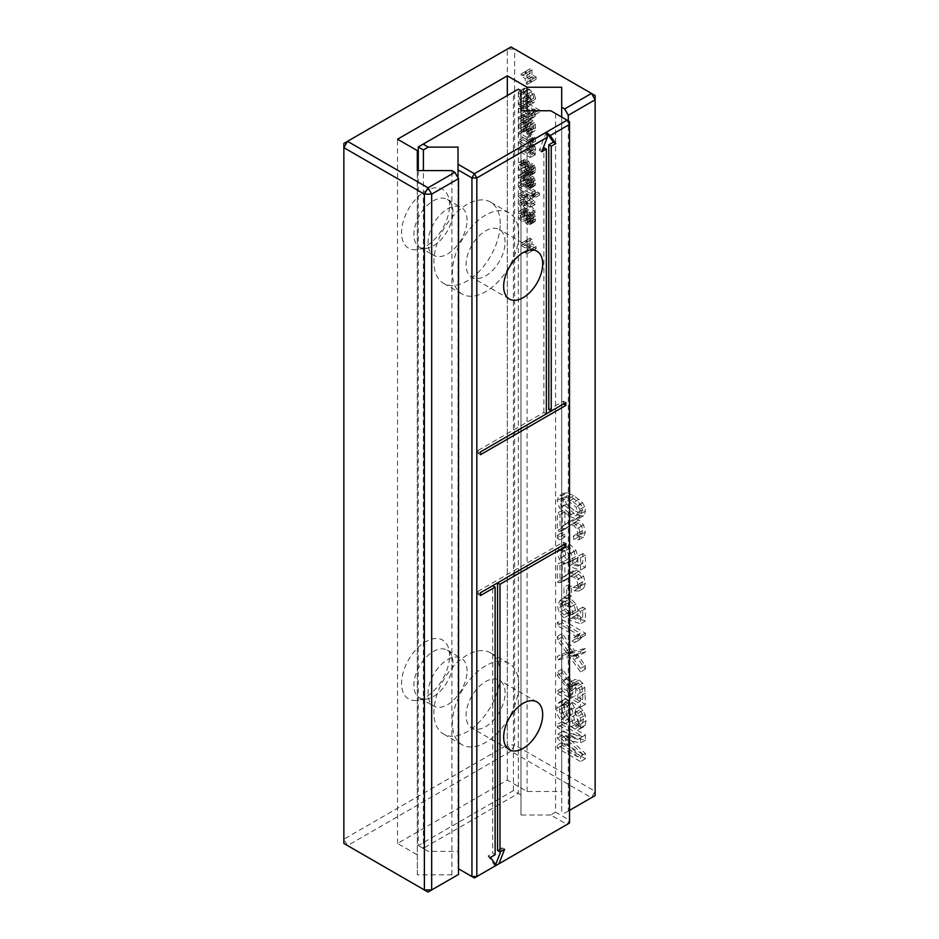 <?xml version="1.0" encoding="UTF-8"?>
<svg xmlns="http://www.w3.org/2000/svg" width="939" height="939" viewBox="0 0 939 939"><rect width="100%" height="100%" fill="white"/><g stroke="black" fill="none" stroke-linecap="round" stroke-linejoin="round"><path stroke-width="0.7" stroke-dasharray="4.7 3.52" d="M569.527 810.357L568.306 811.061L568.306 120.896M568.306 811.061L564.644 813.174L561.698 811.472L561.698 117.082M564.644 813.174L591.476 797.681L595.138 791.342L514.631 744.862L510.969 751.2L507.318 744.862L343.862 839.231L347.524 845.57L510.969 751.2L591.476 797.681L595.138 795.568L595.138 95.543L514.631 49.063L507.318 49.063L343.862 143.432L343.862 843.457L428.031 892.05L454.863 876.557L451.917 874.855L417.315 874.855L417.315 150.627M561.698 811.472L561.698 791.495L527.096 791.495L507.318 780.074L397.537 843.457L417.315 854.877M561.698 791.495L561.698 87.245M527.096 791.495L527.096 110.743M507.318 780.074L507.318 95.543M397.537 843.457L397.537 139.207M458.525 874.444L454.863 876.557M451.917 874.855L451.917 170.605M417.315 874.855L417.315 170.605M510.969 46.95L514.631 49.063L514.631 744.862L507.318 744.862L507.318 49.063L510.969 46.95M568.834 584.551L568.834 594.504L571.487 596.042L571.487 586.089L568.834 584.551L563.952 587.368L563.952 597.321L566.604 598.859L566.604 588.906L563.952 587.368M567.062 579.246L562.179 582.063L570.349 576.663L573.905 577.039L576.722 580.126L577.872 584.586L576.581 587.873L581.523 585.02L578.119 584.551L578.776 588.002L583.706 588.26L585.408 583.236L583.542 576.135L578.917 571.241L576.147 570.302L573.295 570.842L559.973 578.94L559.973 565.935L557.32 564.409L557.32 582.016L559.257 582.708L562.179 582.063L575.231 573.846L578.776 574.222L581.605 577.309L582.755 581.769L581.523 585.02L576.64 587.837L573.236 587.368L573.905 590.819L578.835 591.077L580.525 586.053L578.67 578.952L574.034 574.058L571.264 573.119L567.25 574.257L561.487 578.354L566.37 575.537L564.855 576.123L564.855 563.118L562.203 561.592L562.203 579.199L564.139 579.891L567.062 579.246M583.448 588.436L578.565 591.253L583.448 588.436M576.581 561.534L578.119 557.473L575.994 550.465L570.536 544.96L564.292 544.221L559.421 547.038L557.32 552.05L559.139 559.022L563.952 564.409L563.952 561.346L560.97 557.919L559.973 553.576L561.475 549.89L565.478 550.735L569.222 554.21L570.583 559.48L569.386 562.473L574.727 559.327L572.813 560.055L573.471 563.506L585.408 567.332L585.408 555.078L582.755 553.552L582.755 563.353L576.581 561.534L571.698 564.351L573.236 560.29L571.112 553.282L565.654 547.777L560.16 546.709L565.043 543.892L562.203 549.233L564.022 556.205L568.834 561.592L568.834 558.529L565.853 555.102L564.855 550.759L566.358 547.073L570.36 547.918L574.093 551.393L575.466 556.663L574.727 559.327L567.931 562.872L568.6 566.323L580.525 570.149L580.525 557.895L577.872 556.369L577.872 566.17L571.698 564.351M566.123 547.191L561.24 550.008L566.123 547.191M581.523 533.728L576.581 536.58L573.236 536.075L573.905 539.526L578.835 539.784L580.525 534.761L578.67 527.659L574.034 522.765L571.264 521.826L567.25 522.976L561.381 527.119L566.37 524.244L564.855 524.831L564.855 511.825L562.203 510.3L562.203 527.906L564.139 528.598L567.168 527.906L562.179 530.77L570.349 525.371L573.905 525.746L576.722 528.833L577.872 533.293L576.64 536.545L581.523 533.728L578.119 533.258L578.776 536.709L583.706 536.967L585.408 531.943L583.542 524.842L578.917 519.948L576.147 519.009L572.133 520.159L559.973 527.648L559.973 514.642L557.32 513.117L557.32 530.723L559.257 531.415L562.179 530.77L575.231 522.553L578.776 522.929L581.605 526.016L582.755 530.476L581.523 533.728M583.448 537.143L578.565 539.96L583.448 537.143M562.203 535.559L564.855 537.096L564.855 534.033L562.203 532.495L562.203 535.559L557.32 538.376L559.973 539.913L559.973 536.85L557.32 535.312L557.32 538.376M567.179 492.717L563.377 493.433L562.203 497.67L564.222 504.971L573.799 513.163L580.443 516.016L584.234 515.276L585.408 511.062L584.668 506.626L582.556 502.705L573.799 495.557L567.179 492.717L562.297 495.534L558.494 496.25L557.32 500.487L559.351 507.788L568.917 515.981L575.572 518.833L579.363 518.093L580.525 513.879L579.797 509.443L577.673 505.522L568.917 498.374L562.297 495.534M563.975 492.963L558.494 496.25L563.975 492.963M583.635 515.757L578.764 518.574L583.635 515.757M528.035 203.563L525.676 201.556L535.242 204.397L535.242 202.12L525.934 194.162L535.242 196.38L535.242 194.173L523.176 191.626L523.176 193.727L532.448 201.674L523.176 198.904L523.176 201.087L535.242 212.39L535.242 210.183L528.035 203.563L523.152 206.38L520.805 204.373L530.359 207.214L530.359 204.937L521.051 196.979L530.359 199.197L530.359 196.99L518.293 194.443L518.293 196.544L527.577 204.491L518.293 201.721L518.293 203.904L530.359 215.207L530.359 213L523.152 206.38M528.763 209.996L525.065 207.965L523.669 208.998L523.176 211.428L524.103 215.806L526.885 219.092L527.342 217.214L525.617 215.184L525.03 212.472L525.547 210.489L526.791 210.465L530.57 220.207L532.202 221.627L534.854 221.721L535.7 218.998L534.244 213.892L532.448 212.12L531.99 213.998L533.845 217.754L533.422 219.573L532.425 219.609L528.763 209.996L523.88 212.813L520.194 210.782L518.786 211.815L518.293 214.245L519.232 218.623L522.002 221.909L522.471 220.031L520.746 218.001L520.147 215.289L520.676 213.306L521.908 213.282L525.687 223.024L528.821 224.926L530.57 223.529L530.429 218.987L529.361 216.709L527.577 214.937L527.108 216.815L528.962 220.571L528.54 222.39L527.542 222.426L523.88 212.813M525.065 207.965L518.786 211.815L525.065 207.965M525.547 210.489L526.791 210.465L520.676 213.306L525.547 210.489M533.704 222.109L528.821 224.926L533.704 222.109M533.422 219.573L527.542 222.426L533.422 219.573M530.136 249.903L531.99 250.971L531.99 246.159L536.169 248.565L536.169 246.417L531.99 244.011L531.99 239.187L530.136 238.119L530.136 242.943L525.957 240.525L525.957 242.673L530.136 245.079L530.136 249.903L525.253 252.72L527.108 253.788L527.108 248.976L531.286 251.382L531.286 249.234L527.108 246.828L527.108 242.004L525.253 240.936L525.253 245.76L521.075 243.342L521.075 245.49L525.253 247.896L525.253 252.72M523.176 183.727L523.176 185.863L535.242 192.835L535.242 190.687L523.176 183.727L518.293 186.544L518.293 188.68L530.359 195.652L530.359 193.504L518.293 186.544M539.409 195.242L539.409 193.105L537.554 192.025L537.554 194.173L539.409 195.242L534.537 198.059L534.537 195.922L532.683 194.843L532.683 196.99L534.537 198.059M529.842 163.304L527.002 159.677L525.065 159.196L523.669 160.229L523.176 162.658L524.103 167.036L526.885 170.323L527.342 168.445L525.617 166.426L525.03 163.703L525.547 161.731L526.791 161.696L530.57 171.438L533.704 173.339L534.854 172.952L535.7 170.229L534.244 165.135L532.448 163.363L531.99 165.229L533.352 166.837L533.422 170.804L531.767 170.217L529.842 163.304L524.96 166.121L522.131 162.494L520.194 162.013L518.786 163.046L518.293 165.475L519.232 169.853L522.002 173.14L522.471 171.262L520.746 169.243L520.147 166.52L520.676 164.548L521.908 164.513L525.687 174.255L527.319 175.675L529.972 175.769L530.817 173.046L529.361 167.952L527.577 166.18L527.108 168.046L528.962 171.814L528.54 173.621L527.542 173.656L524.96 166.121M525.065 159.196L518.786 163.046L525.065 159.196M525.547 161.731L526.791 161.696L520.676 164.548L525.547 161.731M533.704 173.339L528.821 176.156L533.704 173.339M533.422 170.804L527.542 173.656L533.422 170.804M528.434 178.433L530.57 184.302L532.202 185.722L534.854 185.816L535.7 183.093L534.244 177.987L532.448 176.215L531.99 178.093L533.845 181.861L533.422 183.668L532.425 183.704L529.842 176.168L527.002 172.541L525.065 172.06L523.669 173.093L523.176 175.523L524.103 179.901L526.885 183.187L527.342 181.309L525.617 179.29L525.03 176.567L525.547 174.584L526.791 174.56L528.434 178.433L523.551 181.25L525.687 187.119L528.821 189.021L530.57 187.624L530.429 183.082L529.361 180.804L527.577 179.032L527.108 180.91L528.962 184.678L528.54 186.485L527.542 186.521L523.88 176.908L520.194 174.877L518.786 175.91L518.293 178.34L519.232 182.718L522.002 186.004L522.471 184.126L520.746 182.107L520.147 179.384L520.676 177.401L521.908 177.377L522.906 178.668L523.551 181.25M533.704 186.204L528.821 189.021L533.704 186.204M533.422 183.668L527.542 186.521L533.422 183.668M525.065 172.06L518.786 175.91L525.065 172.06M525.547 174.584L526.791 174.56L520.676 177.401L525.547 174.584M531.99 74.674L531.99 69.85L530.136 68.77L530.136 73.594L525.957 71.188L525.957 73.324L530.136 75.742L530.136 80.566L531.99 81.634L531.99 76.81L536.169 79.228L536.169 77.08L531.99 74.674L527.108 77.491L527.108 72.667L525.253 71.587L525.253 76.411L521.075 74.005L521.075 76.141L525.253 78.559L525.253 83.383L527.108 84.451L527.108 79.627L531.286 82.045L531.286 79.897L527.108 77.491M525.981 96.142L525.03 92.632L525.91 90.426L520.699 93.513L522.471 93.055L522.002 90.684L519.267 91.153L518.293 94.428L519.913 100.015L524.455 104.358L529.361 105.227L534.232 102.41L535.7 98.971L534.021 93.618L529.303 89.193L528.739 99.053L525.981 96.142L521.11 98.959L520.147 95.449L520.699 93.513L527.342 90.238L526.885 87.867L524.138 88.336L523.176 91.611L524.784 97.198L529.338 101.541L534.021 102.515L529.15 105.332L530.817 101.788L529.138 96.435L523.856 91.693L523.856 101.87L521.11 98.959M524.561 88.02L519.267 91.153L524.561 88.02M535.7 148.925L533.505 143.937L534.514 143.597L528.622 146.754L530.817 143.831L529.819 140.157L526.709 137.27L518.293 132.411L518.293 134.559L527.753 140.251L528.962 143.198L528.105 145.146L525.382 144.547L518.293 140.451L518.293 142.599L526.216 147.165L528.281 148.937L528.962 151.214L528.504 152.787L527.155 153.233L518.293 148.491L518.293 150.639L530.359 157.599L530.359 155.463L528.774 154.536L530.253 153.761L530.817 151.742L528.622 146.754L533.505 143.937L535.7 141.014L534.69 137.34L531.58 134.453L523.176 129.594L523.176 131.742L530.852 136.178L533.516 138.772L532.988 142.329L530.253 141.73L523.176 137.634L523.176 139.782L531.087 144.348L533.152 146.12L533.845 148.397L533.375 149.97L532.037 150.416L523.176 145.674L523.176 147.822L535.242 154.782L535.242 152.646L533.645 151.719L535.136 150.944L535.7 148.925L530.817 151.742M533.375 149.97L527.155 153.233L533.375 149.97M533.645 151.719L528.774 154.536L533.645 151.719M533.88 108.983L539.409 112.187L539.409 110.039L523.176 100.661L523.176 102.809L525.147 103.947L519.302 107.034L520.276 106.764L518.293 109.417L519.079 112.868L521.286 116.248L524.537 118.877L527.8 120.063L530.042 119.288L530.817 116.659L528.997 111.8L534.537 114.992L534.537 112.856L518.293 103.478L518.293 105.626L520.276 106.764L525.147 103.947L523.176 106.6L523.962 110.051L526.169 113.431L529.42 116.06L532.683 117.246L534.913 116.471L535.7 113.842L533.88 108.983L528.997 111.8M534.338 116.964L529.467 119.781L534.338 116.964M523.481 119.828L524.138 126.26L526.603 128.901L529.385 128.843L531.063 121.847L533.199 123.737L533.329 128.936L528.281 131.883L526.65 131.883L527.108 134.289L529.49 134.359L535.277 130.368L535.336 124.558L533 120.92L523.176 114.593L523.176 116.741L524.561 118.079L523.481 119.828L518.598 122.645L519.255 129.077L521.732 131.718L524.502 131.66L526.18 124.664L528.317 126.554L528.446 131.753L533.329 128.936L531.521 129.066L531.99 131.472L534.068 131.671L529.185 134.488L530.394 133.185L530.817 130.38L529.526 125.263L518.293 117.41L518.293 119.558L519.69 120.896L518.598 122.645M528.223 129.371L523.34 132.188L528.223 129.371M571.487 681.362L562.203 669.038L562.203 672.535L570.266 683.205L571.921 685.928L572.813 689.977L572.813 694.027L562.203 687.9L562.203 690.963L585.408 704.367L584.786 687.383L582.579 683.158L579.105 680.047L574.961 679.484L569.95 682.36L567.931 686.679L557.32 671.855L557.32 675.352L565.384 686.022L567.039 688.745L567.931 692.794L567.931 696.844L557.32 690.717L557.32 693.78L580.525 707.184L579.903 690.2L577.696 685.975L574.222 682.864L570.079 682.301L574.961 679.484L572.813 683.862L571.487 681.362L566.604 684.179M562.203 619.775L562.203 622.839L580.279 633.273L576.863 638.191L579.609 639.776L583.107 635.832L577.438 639.189L580.525 637.957L580.525 635.985L557.32 622.592L557.32 625.656L575.407 636.09L571.98 641.008L574.727 642.593L577.438 639.189L585.408 635.14L585.408 633.168L562.203 619.775L557.32 622.592M562.203 653.673L562.203 657.288L574.785 654.471L585.408 669.155L585.408 665.622L576.898 654.002L585.408 652.089L585.408 648.473L574.738 650.868L562.203 633.555L562.203 637.076L572.532 651.361L562.203 653.673L557.32 656.49L557.32 660.105L569.914 657.288L580.525 671.972L580.525 668.439L572.015 656.819L580.525 654.906L580.525 651.29L569.856 653.685L557.32 636.372L557.32 639.893L567.649 654.178L557.32 656.49M562.203 602.826L564.022 609.787L568.834 615.174L568.834 612.111L565.853 608.695L564.855 604.352L566.358 600.667L570.36 601.512L574.093 604.986L575.466 610.244L574.727 612.909L567.931 616.465L568.6 619.904L580.525 623.731L580.525 611.489L577.872 609.951L577.872 619.763L571.698 617.932L573.236 613.883L571.112 606.876L565.654 601.371L559.421 600.631L565.043 597.486L562.203 602.826L557.32 605.643L559.139 612.604L563.952 617.991L563.952 614.928L560.97 611.512L559.973 607.169L561.475 603.484L565.478 604.329L569.222 607.803L570.583 613.061L569.844 615.726L574.727 612.909L572.813 613.648L573.471 617.087L585.408 620.914L585.408 608.672L582.755 607.134L582.755 616.946L576.581 615.115L578.119 611.066L575.994 604.059L570.536 598.554L565.043 597.486L560.16 600.303L557.32 605.643M566.123 600.772L561.24 603.589L566.123 600.772M562.473 711.997L565.266 717.349L569.492 721.211L569.492 718.147L566.663 715.401L564.879 711.68L564.198 707.173L564.715 703.91L566.135 702.419L568.177 702.841L570.219 704.743L571.687 708.041L574.351 719.661L576.558 723.64L579.527 726.234L583.894 726.704L578.001 729.861L580.372 727.925L581.194 723.57L580.396 717.948L578.048 713.171L574.562 709.861L574.562 712.924L577.532 716.551L578.541 721.915L577.168 726.328L582.356 723.3L579.809 723.335L577.673 721.035L574.433 707.724L572.015 703.053L568.647 700.048L565.078 699.168L562.473 701.081L561.545 705.553L562.473 711.997L557.59 714.814L560.395 720.166L564.621 724.028L564.621 720.964L561.78 718.218L559.996 714.497L559.315 709.99L559.832 706.727L561.252 705.236L563.306 705.659L565.348 707.56L569.468 722.478L571.687 726.457L574.645 729.051L578.001 729.861L585.255 725.108L586.077 720.753L585.279 715.131L582.931 710.354L579.445 707.044L579.445 710.107L582.415 713.734L583.424 719.098L582.356 723.3L577.473 726.117L574.926 726.152L572.79 723.852L569.562 710.541L567.133 705.87L563.764 702.865L560.196 701.985L557.59 703.898L556.663 708.37L557.59 714.814M565.736 702.583L560.853 705.4L565.736 702.583M582.755 754.123L562.203 742.256L562.203 745.32L585.408 758.724L585.408 753.477L565.912 735.601L585.408 740.225L585.408 734.991L562.203 721.586L562.203 724.65L582.755 736.516L562.203 731.481L562.203 735.425L582.755 754.123L577.872 756.94L557.32 745.073L557.32 748.137L580.525 761.541L580.525 756.294L561.029 738.418L580.525 743.042L580.525 737.808L557.32 724.403L557.32 727.467L577.872 739.333L557.32 734.298L557.32 738.242L577.872 756.94M449.617 655.633A33.98 19.613 120 0 0 448.032 646.654A33.98 19.613 120 0 0 408.594 659.694A33.98 19.613 120 0 0 417.01 700.377A33.98 19.613 120 0 0 449.617 655.633M449.617 204.913A33.98 19.613 120 0 0 448.032 195.934A33.98 19.613 120 0 0 408.594 208.974A33.98 19.613 120 0 0 417.01 249.645A33.98 19.613 120 0 0 449.617 204.913M568.834 594.504L563.952 597.321M571.487 586.089L566.604 588.906M571.487 596.042L566.604 598.859M570.243 576.792L565.36 579.609M562.203 579.199L557.32 582.016M562.203 561.592L557.32 564.409M564.855 563.118L559.973 565.935M564.855 576.123L559.973 578.94M569.234 573.365L564.362 576.182M578.776 588.002L573.905 590.819M578.119 584.551L573.236 587.368M582.755 563.353L577.872 566.17M582.755 553.552L577.872 556.369M585.408 555.078L580.525 557.895M585.408 567.332L580.525 570.149M573.471 563.506L568.6 566.323M572.813 560.055L567.931 562.872M568.834 558.529L563.952 561.346M568.834 561.592L563.952 564.409M578.119 533.258L573.236 536.075M570.243 525.5L565.36 528.317M562.203 527.906L557.32 530.723M562.203 510.3L557.32 513.117M564.855 511.825L559.973 514.642M564.855 524.831L559.973 527.648M569.234 522.072L564.362 524.889M578.776 536.709L573.905 539.526M564.855 537.096L559.973 539.913M562.203 532.495L557.32 535.312M564.855 534.033L559.973 536.85M564.222 504.971L559.351 507.788M525.676 201.556L520.805 204.373M535.242 210.183L530.359 213M535.242 212.39L530.359 215.207M523.176 201.087L518.293 203.904M523.176 198.904L518.293 201.721M532.448 201.674L527.577 204.491M530.03 199.678L525.147 202.495M523.176 193.727L518.293 196.544M523.176 191.626L518.293 194.443M535.242 194.173L530.359 196.99M535.242 196.38L530.359 199.197M528.188 194.749L523.305 197.566M525.934 194.162L521.051 196.979M527.953 195.828L523.082 198.645M535.242 202.12L530.359 204.937M535.242 204.397L530.359 207.214M528.023 202.296L523.14 205.113M530.805 215.77L525.922 218.587M533.352 215.594L528.469 218.411M531.99 213.998L527.108 216.815M532.448 212.12L527.577 214.937M528.434 214.338L523.551 217.155M525.617 215.184L520.746 218.001M527.342 217.214L522.471 220.031M526.885 219.092L522.002 221.909M531.99 250.971L527.108 253.788M530.136 245.079L525.253 247.896M525.957 242.673L521.075 245.49M525.957 240.525L521.075 243.342M530.136 242.943L525.253 245.76M530.136 238.119L525.253 240.936M531.99 239.187L527.108 242.004M531.99 244.011L527.108 246.828M536.169 246.417L531.286 249.234M536.169 248.565L531.286 251.382M531.99 246.159L527.108 248.976M523.176 185.863L518.293 188.68M535.242 190.687L530.359 193.504M535.242 192.835L530.359 195.652M539.409 193.105L534.537 195.922M537.554 194.173L532.683 196.99M537.554 192.025L532.683 194.843M528.763 161.226L523.88 164.043M530.805 167.013L525.922 169.83M533.352 166.837L528.469 169.654M531.99 165.229L527.108 168.046M532.448 163.363L527.577 166.18M528.434 165.569L523.551 168.386M525.617 166.426L520.746 169.243M527.342 168.445L522.471 171.262M526.885 170.323L522.002 173.14M525.617 179.29L520.746 182.107M527.342 181.309L522.471 184.126M526.885 183.187L522.002 186.004M528.763 174.091L523.88 176.908M530.805 179.865L525.922 182.682M533.352 179.689L528.469 182.506M531.99 178.093L527.108 180.91M532.448 176.215L527.577 179.032M531.99 69.85L527.108 72.667M536.169 77.08L531.286 79.897M536.169 79.228L531.286 82.045M531.99 76.81L527.108 79.627M531.99 81.634L527.108 84.451M530.136 80.566L525.253 83.383M530.136 75.742L525.253 78.559M525.957 73.324L521.075 76.141M525.957 71.188L521.075 74.005M530.136 73.594L525.253 76.411M530.136 68.77L525.253 71.587M528.739 99.053L523.856 101.87M528.739 88.876L523.856 91.693M526.885 87.867L522.002 90.684M527.342 90.238L522.471 93.055M535.242 152.646L530.359 155.463M535.242 154.782L530.359 157.599M523.176 147.822L518.293 150.639M523.176 145.674L518.293 148.491M523.176 139.782L518.293 142.599M523.176 137.634L518.293 140.451M532.636 137.434L527.753 140.251M523.176 131.742L518.293 134.559M523.176 129.594L518.293 132.411M539.409 112.187L534.537 114.992M535.195 111.33L530.312 114.147M523.176 102.809L518.293 105.626M523.176 100.661L518.293 103.478M539.409 110.039L534.537 112.856M524.561 118.079L519.69 120.896M523.176 116.741L518.293 119.558M523.176 114.593L518.293 117.41M533 120.92L528.117 123.737M531.99 131.472L527.108 134.289M531.521 129.066L526.65 131.883M531.063 121.847L526.18 124.664M530.054 127.528L525.171 130.345M568.553 677.101L563.67 679.918M572.813 683.862L567.931 686.679M585.408 704.367L580.525 707.184M562.203 690.963L557.32 693.78M562.203 687.9L557.32 690.717M572.813 694.027L567.931 696.844M572.673 687.958L567.802 690.775M570.266 683.205L565.384 686.022M562.203 672.535L557.32 675.352M562.203 669.038L557.32 671.855M562.203 622.839L557.32 625.656M585.408 633.168L580.525 635.985M585.408 635.14L580.525 637.957M579.609 639.776L574.727 642.593M576.863 638.191L571.98 641.008M580.279 633.273L575.407 636.09M562.203 657.288L557.32 660.105M570.548 651.807L565.665 654.624M572.532 651.361L567.649 654.178M570.466 648.497L565.595 651.314M562.203 637.076L557.32 639.893M562.203 633.555L557.32 636.372M574.738 650.868L569.856 653.685M585.408 648.473L580.525 651.29M585.408 652.089L580.525 654.906M576.898 654.002L572.015 656.819M585.408 665.622L580.525 668.439M585.408 669.155L580.525 671.972M574.785 654.471L569.914 657.288M576.581 615.115L571.698 617.932M582.755 616.946L577.872 619.763M582.755 607.134L577.872 609.951M585.408 608.672L580.525 611.489M585.408 620.914L580.525 623.731M573.471 617.087L568.6 619.904M572.813 613.648L567.931 616.465M568.834 612.111L563.952 614.928M568.834 615.174L563.952 617.991M574.433 707.724L569.562 710.541M579.445 710.107L574.562 712.924M579.445 707.044L574.562 709.861M566.663 715.401L561.78 718.218M569.492 718.147L564.621 720.964M569.492 721.211L564.621 724.028M562.203 742.256L557.32 745.073M562.203 735.425L557.32 738.242M562.203 731.481L557.32 734.298M582.755 736.516L577.872 739.333M562.203 724.65L557.32 727.467M562.203 721.586L557.32 724.403M585.408 734.991L580.525 737.808M585.408 740.225L580.525 743.042M565.912 735.601L561.029 738.418M585.408 753.477L580.525 756.294M585.408 758.724L580.525 761.541M562.203 745.32L557.32 748.137M452.915 662.746A27.607 15.94 120 0 0 451.624 655.445A27.607 15.94 120 0 0 447.199 650.117A27.607 15.94 120 0 0 419.592 666.044A27.607 15.94 120 0 0 419.592 697.923A27.607 15.94 120 0 0 426.435 699.086A27.607 15.94 120 0 0 452.915 662.746M452.915 212.026A27.607 15.94 120 0 0 451.624 204.725A27.607 15.94 120 0 0 447.199 199.397A27.607 15.94 120 0 0 419.592 215.324A27.607 15.94 120 0 0 419.592 247.192A27.607 15.94 120 0 0 426.435 248.365A27.607 15.94 120 0 0 452.915 212.026M568.928 512.917L561.592 507.037L559.973 502.013L561.604 498.867C562.684 498.386 565.125 499.243 568.928 501.438L576.1 507.142L577.872 512.389L576.311 515.558C574.985 515.875 572.52 514.995 568.928 512.917L573.811 510.1L566.475 504.22L564.855 499.196L566.487 496.05C567.567 495.569 570.008 496.426 573.811 498.621L580.971 504.325L582.755 509.572L581.194 512.741L576.311 515.558L581.194 512.741C579.856 513.058 577.403 512.178 573.811 510.1M561.334 499.008L566.487 496.05L561.334 499.008M525.723 102.938L525.723 94.898L527.859 97.057L528.962 100.719L527.953 103.126L532.965 100.227L530.594 100.121L525.723 102.938L528.082 103.044L532.965 100.227L533.845 97.902L528.962 100.719M524.549 116.741L521.239 113.701L520.147 110.403L521.192 108.372L524.385 109.135L527.859 112.246L528.962 115.603L527.894 117.61L524.549 116.741L529.432 113.924L526.122 110.884L525.03 107.586L526.075 105.555L529.267 106.33L532.73 109.429L533.845 112.786L532.777 114.793L529.432 113.924M521.039 108.455L526.075 105.555L521.039 108.455M528.105 117.516L532.988 114.699L528.105 117.516M523.669 123.209L524.326 123.572L523.281 129.159L521.838 129.641L520.629 128.197L520.629 123.479L521.884 122.575L523.669 123.209L528.551 120.392L529.209 120.755L524.326 123.572M529.209 120.755L527.577 126.976L525.511 125.38L525.511 120.662L520.629 123.479L526.767 119.758L528.551 120.392M523.281 129.159L528.164 126.342L523.281 129.159M570.583 698.381L570.994 687.195L572.321 685.634L574.304 685.975L576.863 688.956L577.872 694.238L577.872 702.583L570.583 698.381L575.466 695.564L575.877 684.378L577.192 682.817L579.187 683.158L581.746 686.139L582.755 691.421L582.755 699.766L577.872 702.583M571.98 685.775L577.192 682.817L571.98 685.775M467.059 670.916A27.607 15.94 120 0 0 461.342 658.286A27.607 15.94 120 0 0 433.748 674.214A27.607 15.94 120 0 0 433.748 706.093A27.607 15.94 120 0 0 455.016 698.698A27.607 15.94 120 0 0 467.059 670.916M467.059 220.196A27.607 15.94 120 0 0 461.342 207.554A27.607 15.94 120 0 0 433.748 223.494A27.607 15.94 120 0 0 433.748 255.361A27.607 15.94 120 0 0 455.016 247.966A27.607 15.94 120 0 0 467.059 220.196M530.594 100.121L530.594 92.081L525.723 94.898M530.594 92.081L532.73 94.24L527.859 97.057M532.73 94.24L533.845 97.902M525.511 120.662L526.767 119.758L525.511 120.662M582.755 699.766L575.466 695.564M555.595 812.176L550.724 814.993L567.086 824.442L569.527 820.216L555.595 812.176L555.595 113.56L550.724 110.743M495.628 864.666L495.111 865.993L569.527 823.034L569.527 121.6L555.595 113.56M550.724 814.993L520.992 814.993L520.992 110.743M496.144 865.394L474.383 877.965L458.021 868.516L458.021 851.356L428.29 851.356L423.149 848.386L518.293 793.455L520.992 795.016L520.992 90.766M520.992 814.993L520.992 795.016M458.525 868.81L458.021 177.764M458.021 851.356L458.021 147.106M423.149 848.386L418.266 845.57L423.407 848.539L423.407 170.605M423.407 848.539L428.29 851.356M418.266 170.605L418.266 845.57L513.41 790.638L518.293 793.455L518.293 89.205L418.266 146.954M504.595 849.255L502.154 847.847L500.745 851.473M497.553 850.499L502.154 847.847M565.865 543.446L563.423 542.038L563.423 544.855M565.865 402.596L563.423 401.188L548.787 409.639M480.475 595.561L478.033 594.152L480.475 592.744L478.033 591.335L563.423 542.038M563.423 404.005L563.423 401.188M478.033 594.152L478.033 591.335M480.475 454.711L478.033 453.302L480.475 451.894L478.033 450.485L478.033 453.302M495.111 854.725L492.682 853.316L492.682 585.701M546.345 413.864L543.904 412.456L478.033 450.485M490.51 857.377L488.069 855.969L492.682 853.316M543.904 412.456L543.904 147.658M495.111 865.993L488.069 855.969M541.744 151.719L539.303 150.31L543.153 148.092M546.345 132.164L539.303 150.31M505.088 692.876A27.607 15.94 120 0 0 499.372 680.235A27.607 15.94 120 0 0 471.777 696.175A27.607 15.94 120 0 0 471.777 728.042A27.607 15.94 120 0 0 493.045 720.647A27.607 15.94 120 0 0 505.088 692.876M505.088 242.156A27.607 15.94 120 0 0 499.372 229.515A27.607 15.94 120 0 0 471.777 245.455A27.607 15.94 120 0 0 471.777 277.322A27.607 15.94 120 0 0 493.045 269.927A27.607 15.94 120 0 0 505.088 242.156M513.41 790.638L513.41 92.022M500.241 674.296A46.927 27.09 120 0 0 490.522 652.816A46.927 27.09 120 0 0 443.595 679.906A46.927 27.09 120 0 0 443.595 734.087A46.927 27.09 120 0 0 479.759 721.516A46.927 27.09 120 0 0 500.241 674.296M500.241 223.576A46.927 27.09 120 0 0 490.522 202.096A46.927 27.09 120 0 0 443.595 229.186A46.927 27.09 120 0 0 443.595 283.367A46.927 27.09 120 0 0 479.759 270.796A46.927 27.09 120 0 0 500.241 223.576M518.751 684.989A46.927 27.09 120 0 0 509.032 663.509A46.927 27.09 120 0 0 462.117 690.599A46.927 27.09 120 0 0 462.117 744.78A46.927 27.09 120 0 0 498.269 732.209A46.927 27.09 120 0 0 518.751 684.989M518.751 234.269A46.927 27.09 120 0 0 509.032 212.789A46.927 27.09 120 0 0 462.117 239.879A46.927 27.09 120 0 0 462.117 294.06A46.927 27.09 120 0 0 498.269 281.489A46.927 27.09 120 0 0 518.751 234.269M564.139 579.891L559.257 582.708M573.295 570.842L568.424 573.659M576.147 570.302L571.264 573.119M578.917 571.241L574.034 574.058M583.542 576.135L578.67 578.952M585.408 583.236L580.525 586.053M582.755 581.769L577.872 584.586M581.605 577.309L576.722 580.126M578.776 574.222L573.905 577.039M575.231 573.846L570.349 576.663M578.119 557.473L573.236 560.29M575.466 556.663L570.583 559.48M574.093 551.393L569.222 554.21M570.36 547.918L565.478 550.735M564.855 550.759L559.973 553.576M565.853 555.102L560.97 557.919M564.022 556.205L559.139 559.022M562.203 549.233L557.32 552.05M570.536 544.96L565.654 547.777M575.994 550.465L571.112 553.282M582.755 530.476L577.872 533.293M581.605 526.016L576.722 528.833M578.776 522.929L573.905 525.746M575.231 522.553L570.349 525.371M564.139 528.598L559.257 531.415M573.295 519.549L568.424 522.366M576.147 519.009L571.264 521.826M578.917 519.948L574.034 522.765M583.542 524.842L578.67 527.659M585.408 531.943L580.525 534.761M573.799 495.557L568.917 498.374M579.163 499.266L574.281 502.083M582.556 502.705L577.673 505.522M584.668 506.626L579.797 509.443M585.408 511.062L580.525 513.879M580.443 516.016L575.572 518.833M573.799 513.163L568.917 515.981M562.203 497.67L557.32 500.487M527.002 208.446L522.131 211.263M529.842 212.073L524.96 214.89M531.274 217.895L526.403 220.712M531.767 218.987L526.896 221.804M533.845 217.754L528.962 220.571M534.244 213.892L529.361 216.709M535.312 216.17L530.429 218.987M535.7 218.998L530.817 221.815M535.453 220.712L530.57 223.529M532.202 221.627L527.319 224.444M530.57 220.207L525.687 223.024M529.42 218.13L524.537 220.947M527.788 211.756L522.906 214.573M525.03 212.472L520.147 215.289M524.103 215.806L519.232 218.623M523.176 211.428L518.293 214.245M531.274 169.126L526.403 171.943M531.767 170.217L526.896 173.034M533.845 168.997L528.962 171.814M534.244 165.135L529.361 167.952M535.312 167.4L530.429 170.217M535.7 170.229L530.817 173.046M535.453 171.943L530.57 174.76M532.202 172.858L527.319 175.675M530.57 171.438L525.687 174.255M529.42 169.372L524.537 172.189M527.788 162.999L522.906 165.816M525.03 163.703L520.147 166.52M524.103 167.036L519.232 169.853M523.176 162.658L518.293 165.475M527.002 159.677L522.131 162.494M529.42 182.225L524.537 185.042M527.788 175.851L522.906 178.668M525.03 176.567L520.147 179.384M524.103 179.901L519.232 182.718M523.176 175.523L518.293 178.34M527.002 172.541L522.131 175.358M529.842 176.168L524.96 178.985M531.274 181.99L526.403 184.807M531.767 183.082L526.896 185.899M533.845 181.861L528.962 184.678M534.244 177.987L529.361 180.804M535.312 180.265L530.429 183.082M535.7 183.093L530.817 185.91M535.453 184.807L530.57 187.624M532.202 185.722L527.319 188.539M530.57 184.302L525.687 187.119M525.03 92.632L520.147 95.449M529.303 89.193L524.42 92.01M534.021 93.618L529.138 96.435M535.7 98.971L530.817 101.788M529.338 101.541L524.455 104.358M524.784 97.198L519.913 100.015M523.176 91.611L518.293 94.428M535.124 146.191L530.242 149.008M529.49 149.324L524.619 152.141M533.845 148.397L528.962 151.214M533.152 146.12L528.281 148.937M531.087 144.348L526.216 147.165M530.253 141.73L525.382 144.547M533.845 140.381L528.962 143.198M533.516 138.772L528.634 141.589M530.852 136.178L525.969 138.995M531.58 134.453L526.709 137.27M534.69 137.34L529.819 140.157M535.7 141.014L530.817 143.831M535.7 113.842L530.817 116.659M532.683 117.246L527.8 120.063M529.42 116.06L524.537 118.877M526.169 113.431L521.286 116.248M523.962 110.051L519.079 112.868M523.176 106.6L518.293 109.417M523.176 122.223L518.293 125.04M524.924 116.037L520.042 118.854M528.563 118.244L523.68 121.061M531.157 119.746L526.286 122.563M534.408 122.446L529.526 125.263M535.336 124.558L530.453 127.375M535.7 127.563L530.817 130.38M535.277 130.368L530.394 133.185M533.845 126.788L528.962 129.605M533.199 123.737L528.317 126.554M531.556 122.117L526.685 124.934M530.359 125.626L525.476 128.443M526.603 128.901L521.732 131.718M524.138 126.26L519.255 129.077M579.105 680.047L574.222 682.864M582.579 683.158L577.696 685.975M584.786 687.383L579.903 690.2M585.408 693.099L580.525 695.916M572.813 689.977L567.931 692.794M571.921 685.928L567.039 688.745M567.05 678.827L562.168 681.644M578.318 635.41L573.447 638.227M579.375 653.438L574.504 656.255M579.07 656.866L574.187 659.683M564.022 609.787L559.139 612.604M570.536 598.554L565.654 601.371M575.994 604.059L571.112 606.876M578.119 611.066L573.236 613.883M575.466 610.244L570.583 613.061M574.093 604.986L569.222 607.803M570.36 601.512L565.478 604.329M564.855 604.352L559.973 607.169M565.853 608.695L560.97 611.512M565.266 717.349L560.395 720.166M561.545 705.553L556.663 708.37M562.473 701.081L557.59 703.898M565.078 699.168L560.196 701.985M568.647 700.048L563.764 702.865M572.015 703.053L567.133 705.87M575.947 714.556L571.076 717.373M577.673 721.035L572.79 723.852M579.809 723.335L574.926 726.152M583.424 719.098L578.541 721.915M582.415 713.734L577.532 716.551M582.931 710.354L578.048 713.171M585.279 715.131L580.396 717.948M586.077 720.753L581.194 723.57M585.255 725.108L580.372 727.925M579.527 726.234L574.645 729.051M576.558 723.64L571.687 726.457M574.351 719.661L569.468 722.478M572.849 713.628L567.978 716.445M571.687 708.041L566.804 710.858M570.219 704.743L565.348 707.56M568.177 702.841L563.306 705.659M564.715 703.91L559.832 706.727M564.198 707.173L559.315 709.99M564.879 711.68L559.996 714.497M569.562 736.493L564.679 739.31M569.28 738.653L564.398 741.47M566.475 504.22L561.592 507.037M564.855 499.196L559.973 502.013M573.811 498.621L568.928 501.438M580.971 504.325L576.1 507.142M582.755 509.572L577.872 512.389M526.122 110.884L521.239 113.701M525.03 107.586L520.147 110.403M529.267 106.33L524.385 109.135M532.73 109.429L527.859 112.246M533.845 112.786L528.962 115.603M525.03 122.915L520.147 125.732M525.511 125.38L520.629 128.197M526.72 126.824L521.838 129.641M528.528 124.394L523.645 127.211M575.466 688.052L570.583 690.869M575.877 684.378L570.994 687.195M579.187 683.158L574.304 685.975M581.746 686.139L576.863 688.956M582.755 691.421L577.872 694.238M567.25 574.257L572.133 571.44M568.4 577.591L573.283 574.774M568.4 526.298L573.283 523.481M567.25 522.976L572.133 520.159M528.399 222.484L533.282 219.667M529.725 224.714L534.608 221.897M520.828 213.2L525.699 210.383M519.537 210.993L524.42 208.176M528.399 173.727L533.282 170.91M529.725 175.945L534.608 173.128M520.828 164.431L525.699 161.614M519.537 162.224L524.42 159.407M520.828 177.295L525.699 174.478M519.537 175.088L524.42 172.271M528.399 186.579L533.282 183.762M529.725 188.809L534.608 185.992M529.678 154.266L534.549 151.449M528.152 153.092L533.035 150.275M524.126 131.976L529.009 129.159M558.998 702.384L563.881 699.567M451.624 655.445L448.032 646.654M426.435 699.086L417.01 700.377M451.624 204.725L448.032 195.934M426.435 248.365L417.01 249.645M419.592 697.923L433.748 706.093M447.199 650.117L461.342 658.286M419.592 247.192L433.748 255.361M447.199 199.397L461.342 207.554M521.298 122.763L526.18 119.946M522.847 129.723L527.718 126.906M536.967 701.949L499.372 680.235M509.372 749.745L471.777 728.042M536.967 251.218L499.372 229.515M509.372 299.025L471.777 277.322M509.032 663.509L490.522 652.816M462.117 744.78L443.595 734.087M509.032 212.789L490.522 202.096M462.117 294.06L443.595 283.367"/><path stroke-width="1.41" d="M568.306 120.896L568.306 115.262L564.644 108.924L561.698 107.222L561.698 87.245L527.096 87.245L507.318 75.824L397.537 139.207L417.315 150.627L417.315 170.605L451.917 170.605L454.863 172.307L428.031 187.8L424.369 194.138L431.682 194.138L458.525 178.645L454.863 172.307M561.698 117.082L561.698 107.222M458.525 178.645L458.525 874.444L431.682 889.937L424.369 889.937L424.369 194.138L343.862 147.658L343.862 143.432L347.524 141.32L343.862 147.658L343.862 843.457L428.031 892.05L431.682 889.937L431.682 194.138L428.031 187.8L347.524 141.32L510.969 46.95L591.476 93.43L595.138 99.769L595.138 795.568L569.527 810.357M564.644 108.924L591.476 93.43L595.138 95.543L595.138 99.769L568.306 115.262M527.096 110.743L527.096 87.245M507.318 95.543L507.318 75.824M547.378 137.2L546.345 132.164L567.086 120.192L569.527 124.418L550.195 135.58L555.829 143.597L551.228 146.249L551.228 411.047L565.865 402.596L565.865 405.413L480.475 454.711L480.475 451.894L546.345 413.864L546.345 149.066L541.744 151.719L547.378 137.2L476.824 177.941L476.824 876.557L471.941 876.557L474.383 877.965L496.144 865.394L490.51 857.377L495.111 854.725L495.111 587.11L480.475 595.561L480.475 592.744L565.865 543.446L565.865 546.263L499.994 584.293L499.994 851.908L504.595 849.255L498.961 863.774L569.527 823.034L569.527 121.6L550.724 110.743L520.992 110.743L520.992 90.766L518.293 89.205L423.149 144.137L428.29 147.106L458.021 147.106L458.021 164.266L474.383 173.715L471.941 177.941L458.021 169.9L458.021 164.266M555.829 143.597L553.388 142.188L546.345 132.164L474.383 173.715L476.824 177.941L471.941 177.941L471.941 876.557L458.525 868.81M542.683 714.579A27.607 15.94 120 0 0 536.967 701.949A27.607 15.94 120 0 0 509.372 717.877A27.607 15.94 120 0 0 509.372 749.745A27.607 15.94 120 0 0 530.641 742.35A27.607 15.94 120 0 0 542.683 714.579M542.683 263.859A27.607 15.94 120 0 0 536.967 251.218A27.607 15.94 120 0 0 509.372 267.157A27.607 15.94 120 0 0 509.372 299.025A27.607 15.94 120 0 0 530.641 291.63A27.607 15.94 120 0 0 542.683 263.859M458.021 177.764L458.021 169.9M423.407 170.605L423.407 149.923L428.29 147.106M498.961 863.774L495.111 865.993M418.266 170.605L418.266 146.954L423.149 144.137M418.266 146.954L423.407 149.923M546.345 132.164L550.195 135.58M500.745 851.473L495.628 864.666M499.994 851.908L497.553 850.499L497.553 582.884L499.994 584.293M551.228 146.249L548.787 144.841L553.388 142.188M565.865 546.263L563.423 544.855L497.553 582.884M548.787 144.841L548.787 409.639L551.228 411.047M565.865 405.413L563.423 404.005L480.475 451.894M495.111 587.11L492.682 585.701L480.475 592.744M546.345 149.066L543.904 147.658L543.153 148.092"/></g></svg>
